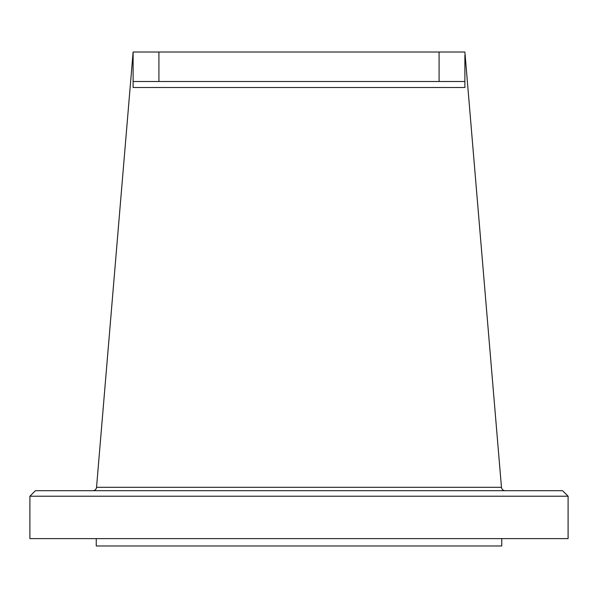 <?xml version="1.0" encoding="UTF-8"?>
<svg xmlns="http://www.w3.org/2000/svg" width="598" height="598" viewBox="0 0 598 598"><rect width="100%" height="100%" fill="white"/><g stroke="black" fill="none" stroke-linecap="round" stroke-linejoin="round"><path stroke-width="0.9" d="M133.115 87.039L133.115 52.019L96.54 487.31A3.685 3.685 0 0 1 92.862 490.689M464.885 55.151L464.885 87.039M501.744 538.611L501.744 545.981L96.256 545.981L96.256 538.611M29.9 496.22L35.431 490.689L562.569 490.689L568.1 496.22L29.9 496.22L29.9 538.611L568.1 538.611L568.1 496.22M133.115 55.151L133.115 52.019L464.885 52.019L501.46 487.31A3.685 3.685 0 0 0 505.138 490.689M464.885 87.502L133.115 87.502L133.115 86.105M158.918 52.019L158.918 81.507L439.082 81.507L439.082 52.019M464.885 81.507L439.082 81.507M158.918 81.507L133.115 81.507M96.54 487.31L501.46 487.31"/></g></svg>
